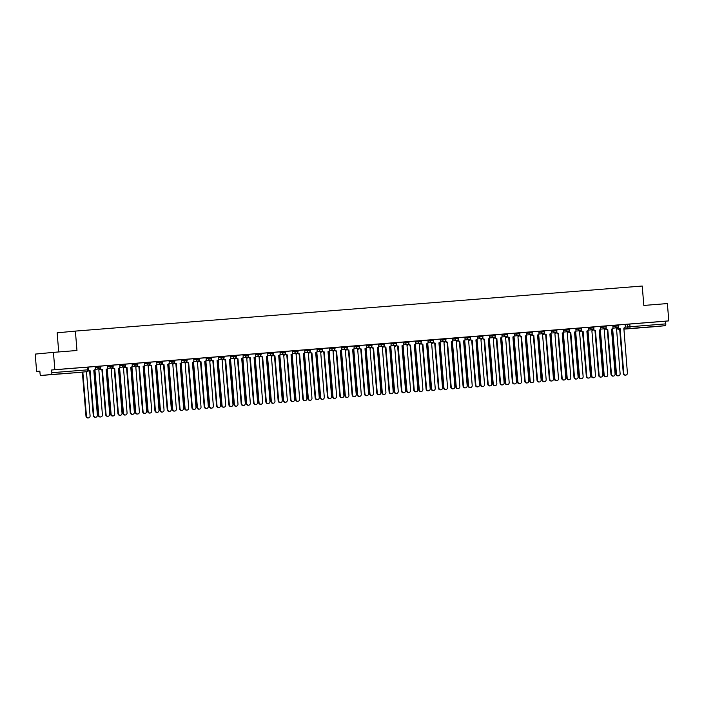 <?xml version="1.0" encoding="UTF-8"?>
<svg xmlns="http://www.w3.org/2000/svg" width="704" height="704" viewBox="0 0 704 704"><rect width="100%" height="100%" fill="white"/><g stroke="black" fill="none" stroke-linecap="round" stroke-linejoin="round"><path stroke-width="1.06" d="M100.602 366.115L97.434 366.362L97.513 367.321L100.839 367.048L100.76 366.098M112.922 365.13L109.762 365.385L109.842 366.344L113.159 366.071L113.089 365.112M125.25 364.153L122.091 364.399L122.17 365.358L125.488 365.094L125.409 364.135L132.15 363.625L132.22 365.455A1.742 1.584 84.6 0 1 130.812 367.321L130.786 367.321A1.742 1.584 84.6 0 0 130.812 367.321M137.579 363.176L134.42 363.422L134.499 364.382L137.817 364.109L137.738 363.158L146.74 362.446L146.819 363.396L150.146 363.132L150.066 362.173L146.74 362.446M162.228 361.214L159.069 361.46L159.148 362.419L162.466 362.155L162.386 361.196M174.557 360.228L171.398 360.483L171.477 361.442L174.794 361.17L174.715 360.21L181.456 359.7L181.526 361.539A1.742 1.584 84.6 0 1 180.118 363.405L180.092 363.405A1.742 1.584 84.6 0 0 180.118 363.405M186.886 359.251L183.726 359.506L183.797 360.457L187.123 360.193L187.044 359.234M199.206 358.274L196.046 358.521L196.126 359.48L199.452 359.216L199.373 358.257M211.534 357.289L208.375 357.544L208.454 358.503L211.772 358.23L211.693 357.271L218.434 356.761L218.513 358.6A1.742 1.584 84.6 0 1 217.096 360.466L217.07 360.466A1.742 1.584 84.6 0 0 217.096 360.466M223.863 356.312L220.704 356.567L220.783 357.518L224.101 357.254L224.022 356.294L230.762 355.784L230.833 357.614A1.742 1.584 84.6 0 1 229.416 359.48A1.742 1.584 84.6 0 0 229.416 359.48L232.962 404.307A2.006 1.822 84.6 0 1 231.334 406.454L230.859 406.498A2.006 1.822 -95.4 0 1 228.853 404.642L225.051 359.841A1.742 1.584 -95.4 0 1 223.45 358.758M236.192 355.335L233.024 355.582L233.103 356.541L236.43 356.277L236.35 355.318M248.512 354.35L245.353 354.605L245.432 355.564L248.75 355.291L248.67 354.332M260.841 353.373L257.682 353.628L257.761 354.578L261.078 354.314L260.999 353.355L267.74 352.845L267.81 354.675A1.742 1.584 84.6 0 1 266.402 356.541L266.376 356.541A1.742 1.584 84.6 0 0 266.402 356.541M273.17 352.396L270.01 352.642L270.081 353.602L273.407 353.338L273.328 352.378L282.33 351.666L282.41 352.625L285.736 352.352L285.657 351.393L282.33 351.666M297.818 350.434L294.659 350.689L294.738 351.639L298.056 351.375L297.977 350.416M310.147 349.457L306.988 349.703L307.067 350.662L310.385 350.39L310.306 349.439L317.046 348.929L317.117 350.759A1.742 1.584 84.6 0 1 315.7 352.625A1.742 1.584 84.6 0 0 315.7 352.625L319.246 397.452A2.006 1.822 84.6 0 1 317.618 399.59L317.143 399.634A2.006 1.822 -95.4 0 1 315.137 397.786L311.335 352.977A1.742 1.584 -95.4 0 1 309.734 351.903M322.476 348.471L319.308 348.726L319.387 349.686L322.714 349.413L322.634 348.454M334.796 347.494L331.637 347.75L331.716 348.7L335.034 348.436L334.954 347.477M347.125 346.518L343.966 346.764L344.045 347.723L347.362 347.45L347.283 346.5L354.024 345.99L354.094 347.82A1.742 1.584 84.6 0 1 352.686 349.686L352.66 349.686A1.742 1.584 84.6 0 0 352.686 349.686M359.454 345.532L356.294 345.787L356.374 346.746L359.691 346.474L359.612 345.514L366.353 345.004L366.423 346.843A1.742 1.584 84.6 0 1 365.006 348.7L364.989 348.709A1.742 1.584 84.6 0 0 365.006 348.7M371.774 344.555L368.614 344.802L368.694 345.761L372.02 345.497L371.941 344.538M384.102 343.578L380.943 343.825L381.022 344.784L384.34 344.511L384.261 343.561M396.431 342.593L393.272 342.848L393.351 343.807L396.669 343.534L396.59 342.575L403.33 342.065L403.401 343.904A1.742 1.584 84.6 0 1 401.984 345.761A1.742 1.584 84.6 0 0 401.984 345.761L405.53 390.588A2.006 1.822 84.6 0 1 403.902 392.735L403.427 392.779A2.006 1.822 -95.4 0 1 401.421 390.922L397.619 346.122A1.742 1.584 -95.4 0 1 396.018 345.039M408.76 341.616L405.592 341.862L405.671 342.822L408.998 342.558L408.918 341.598L417.921 340.886L418 341.845L421.318 341.572L421.247 340.622L417.921 340.886M433.409 339.654L430.25 339.909L430.329 340.868L433.646 340.595L433.567 339.636M445.738 338.677L442.578 338.923L442.658 339.882L445.975 339.618L445.896 338.659L452.637 338.149L452.707 339.979A1.742 1.584 84.6 0 1 451.29 341.845L451.273 341.845A1.742 1.584 84.6 0 0 451.29 341.845M458.058 337.7L454.898 337.946L454.978 338.906L458.304 338.633L458.225 337.682L467.227 336.97L467.306 337.929L470.624 337.656L470.545 336.697L467.227 336.97M482.715 335.738L479.556 335.984L479.635 336.943L482.953 336.679L482.874 335.72M495.044 334.752L491.876 335.007L491.955 335.966L495.282 335.694L495.202 334.743L501.943 334.224L502.014 336.063A1.742 1.584 84.6 0 1 500.597 337.929A1.742 1.584 84.6 0 0 500.597 337.929L504.143 382.756A2.006 1.822 84.6 0 1 502.515 384.894L502.04 384.938A2.006 1.822 -95.4 0 1 500.034 383.082L496.232 338.281A1.742 1.584 -95.4 0 1 494.63 337.198M507.364 333.775L504.205 334.03L504.284 334.981L507.61 334.717L507.531 333.758M519.693 332.798L516.534 333.045L516.613 334.004L519.93 333.74L519.851 332.781M532.022 331.813L528.862 332.068L528.942 333.027L532.259 332.754L532.18 331.795L538.921 331.285L538.991 333.124A1.742 1.584 84.6 0 1 537.574 334.99L537.557 334.99A1.742 1.584 84.6 0 0 537.574 334.99M544.35 330.836L541.182 331.091L541.262 332.042L544.588 331.778L544.509 330.818L551.241 330.308L551.32 332.138A1.742 1.584 84.6 0 1 549.903 334.004L549.886 334.004A1.742 1.584 84.6 0 0 549.903 334.004M556.67 329.859L553.511 330.106L553.59 331.065L556.908 330.801L556.829 329.842M568.999 328.874L565.84 329.129L565.919 330.088L569.237 329.815L569.158 328.856M581.328 327.897L578.169 328.152L578.239 329.102L581.566 328.838L581.486 327.879L588.227 327.369L588.298 329.199A1.742 1.584 84.6 0 1 586.881 331.065A1.742 1.584 84.6 0 0 586.881 331.065L590.427 375.892A2.006 1.822 84.6 0 1 588.799 378.039L588.324 378.083A2.006 1.822 -95.4 0 1 586.318 376.226L582.516 331.417A1.742 1.584 -95.4 0 1 580.914 330.343M593.648 326.92L590.489 327.166L590.568 328.126L593.894 327.862L593.815 326.902L602.818 326.19L602.897 327.149L606.214 326.876L606.135 325.917L602.818 326.19M618.306 324.958L615.146 325.213L615.226 326.163L618.543 325.899L618.464 324.94M644.961 327.43L654.588 326.603L644.961 327.43M55.51 374.29L65.138 373.454L55.51 374.29M53.434 352.37L76.974 350.495L75.381 331.091L642.233 286.035L643.826 305.439L667.374 303.565L668.8 320.883L54.85 369.688L53.434 352.37L35.2 354.103L36.626 371.422L39.855 371.158M58.722 351.947L57.147 332.825L75.381 331.091M36.626 371.422L39.846 371.114L40.075 373.806A1.742 0.73 -94.5 0 0 40.938 375.478A1.742 0.73 -94.5 0 0 40.946 375.478L51.26 374.502A1.742 0.73 -94.5 0 0 51.85 372.689L88.651 369.767L88.431 367.074L97.434 366.362M54.85 369.688L51.63 369.996L51.85 372.689M618.464 324.966L627.466 324.227L627.695 326.929L665.799 323.884A1.742 0.73 85.5 0 1 665.21 325.697L654.887 326.674A1.742 0.73 85.5 0 1 654.878 326.674L623.806 329.146L654.887 326.674M665.799 323.884L665.57 321.191L668.8 320.883M615.146 325.213L606.144 325.943M578.169 328.152L569.158 328.882M565.84 329.129L556.838 329.859M528.862 332.068L519.86 332.807M516.534 333.045L507.531 333.784M491.876 335.007L482.874 335.746M479.556 335.984L470.554 336.723M442.578 338.923L433.567 339.662M430.25 339.909L421.247 340.639M393.272 342.848L384.27 343.578M380.943 343.825L371.941 344.564M343.966 346.764L334.963 347.503M331.637 347.75L322.634 348.48M306.988 349.703L297.986 350.442M294.659 350.689L285.657 351.419M257.682 353.628L248.679 354.358M245.353 354.605L236.35 355.335M208.375 357.544L199.373 358.283M196.046 358.521L187.044 359.26M171.398 360.483L162.395 361.222M159.069 361.46L150.066 362.199M122.091 364.399L113.089 365.138M109.762 365.385L100.76 366.115M132.079 363.642L134.42 363.422M181.377 359.726L183.726 359.506M218.363 356.787L220.704 356.567M230.683 355.81L233.024 355.582M267.661 352.871L270.01 352.642M316.967 348.946L319.308 348.726M353.954 346.007L356.294 345.787M366.274 345.03L368.614 344.802M403.251 342.091L405.592 341.862M452.558 338.166L454.898 337.946M501.864 334.25L504.205 334.03M538.842 331.311L541.182 331.091M551.17 330.334L553.511 330.106M588.148 327.395L590.489 327.166M51.63 369.996L88.431 367.074M665.57 321.191L627.466 324.227M618.27 326.99A1.742 1.584 84.6 0 0 619.969 328.434L619.494 328.478A1.742 1.584 -95.4 0 1 617.892 327.404M625.539 375.1A2.006 1.822 -95.4 0 1 623.295 373.287L619.617 328.469M620.083 328.425L623.77 373.243A2.006 1.822 84.6 0 0 625.777 375.1A2.006 1.822 84.6 0 0 627.405 372.953L623.841 328.126A1.742 1.584 84.6 0 0 625.275 326.26L625.126 324.438M611.952 329.006A1.742 1.584 84.6 0 0 612.674 329.129L616.475 373.938A2.006 1.822 84.6 0 0 620.118 373.648L616.546 328.821A1.742 1.584 84.6 0 0 617.945 327.527M618.244 375.795A2.006 1.822 -95.4 0 1 616.009 373.982L612.198 329.173A1.742 1.584 -95.4 0 1 611.609 329.094M612.322 329.164L612.797 329.12M605.942 327.976A1.742 1.584 84.6 0 0 607.64 329.419L607.165 329.463A1.742 1.584 -95.4 0 1 605.572 328.381M613.21 376.086A2.006 1.822 -95.4 0 1 610.975 374.264L607.288 329.454M607.763 329.41L611.442 374.22A2.006 1.822 84.6 0 0 613.448 376.077A2.006 1.822 84.6 0 0 615.076 373.93L611.512 329.111A1.742 1.584 84.6 0 0 612.955 327.246L612.797 325.415M593.613 328.953A1.742 1.584 84.6 0 0 595.32 330.396L594.845 330.44A1.742 1.584 -95.4 0 1 593.243 329.366M600.89 377.062A2.006 1.822 -95.4 0 1 598.646 375.25L594.959 330.431M595.434 330.387L599.122 375.206A2.006 1.822 84.6 0 0 602.756 374.915L599.183 330.088A1.742 1.584 84.6 0 0 600.626 328.222L600.477 326.392M599.632 329.982A1.742 1.584 84.6 0 0 600.354 330.106L604.155 374.915A2.006 1.822 84.6 0 0 606.162 376.772A2.006 1.822 84.6 0 0 607.79 374.625L604.226 329.798A1.742 1.584 84.6 0 0 605.625 328.504M605.924 376.772A2.006 1.822 -95.4 0 1 603.68 374.959L599.878 330.158A1.742 1.584 -95.4 0 1 599.28 330.079M599.993 330.141L600.468 330.097M587.303 330.959A1.742 1.584 84.6 0 0 588.025 331.091L591.826 375.892A2.006 1.822 84.6 0 0 593.833 377.749A2.006 1.822 84.6 0 0 595.461 375.602L591.897 330.783A1.742 1.584 84.6 0 0 593.296 329.481M593.595 377.758A2.006 1.822 -95.4 0 1 591.351 375.936L587.55 331.135A1.742 1.584 -95.4 0 1 586.96 331.056M587.664 331.126L588.139 331.082M581.284 329.93A1.742 1.584 84.6 0 0 582.991 331.373L582.63 331.408M583.106 331.364L586.793 376.182A2.006 1.822 84.6 0 0 588.799 378.039M568.964 330.915A1.742 1.584 84.6 0 0 570.662 332.358L570.187 332.402A1.742 1.584 -95.4 0 1 568.586 331.32M576.233 379.025A2.006 1.822 -95.4 0 1 573.989 377.203L570.31 332.394M570.786 332.35L574.464 377.159A2.006 1.822 84.6 0 0 576.47 379.016A2.006 1.822 84.6 0 0 578.098 376.869L574.534 332.05A1.742 1.584 84.6 0 0 575.969 330.185L575.819 328.354M556.635 331.892A1.742 1.584 84.6 0 0 558.334 333.335L557.867 333.379A1.742 1.584 -95.4 0 1 556.266 332.306M563.913 380.002A2.006 1.822 -95.4 0 1 561.669 378.189L557.982 333.37M558.457 333.326L562.144 378.145A2.006 1.822 84.6 0 0 565.778 377.854L562.206 333.027A1.742 1.584 84.6 0 0 563.649 331.162L563.499 329.331M574.974 331.945A1.742 1.584 84.6 0 0 575.696 332.068L579.498 376.878A2.006 1.822 84.6 0 0 583.132 376.587L579.568 331.76A1.742 1.584 84.6 0 0 580.967 330.466A1.742 1.742 0 0 0 580.994 330.51M581.266 378.734A2.006 1.822 -95.4 0 1 579.022 376.922L575.221 332.112A1.742 1.584 -95.4 0 1 574.631 332.042M575.344 332.103L575.819 332.059M562.646 332.922A1.742 1.584 84.6 0 0 563.367 333.045L567.178 377.854A2.006 1.822 84.6 0 0 569.184 379.711A2.006 1.822 84.6 0 0 570.812 377.564L567.239 332.737A1.742 1.584 84.6 0 0 568.638 331.443M568.946 379.711A2.006 1.822 -95.4 0 1 566.702 377.898L562.901 333.098A1.742 1.584 -95.4 0 1 562.302 333.018M563.015 333.08L563.49 333.036M550.326 333.898A1.742 1.584 84.6 0 0 551.047 334.03L554.849 378.831A2.006 1.822 84.6 0 0 558.483 378.55L554.919 333.722A1.742 1.584 84.6 0 0 556.318 332.42M556.618 380.697A2.006 1.822 -95.4 0 1 554.374 378.875L550.572 334.074A1.742 1.584 -95.4 0 1 549.974 333.995M550.686 334.066L551.162 334.022M537.997 334.884A1.742 1.584 84.6 0 0 538.718 335.007L542.52 379.817A2.006 1.822 84.6 0 0 546.154 379.526L542.59 334.699A1.742 1.584 84.6 0 0 543.99 333.406M544.289 381.674A2.006 1.822 -95.4 0 1 542.045 379.861L538.243 335.051A1.742 1.584 -95.4 0 1 537.654 334.981M538.366 335.042L538.833 334.998M525.668 335.861A1.742 1.584 84.6 0 0 526.39 335.984L530.191 380.794A2.006 1.822 84.6 0 0 532.206 382.65A2.006 1.822 84.6 0 0 533.826 380.503L530.262 335.676A1.742 1.584 84.6 0 0 531.661 334.382A1.742 1.742 0 0 0 531.687 334.426M531.96 382.65A2.006 1.822 -95.4 0 1 529.725 380.838L525.914 336.037A1.742 1.584 -95.4 0 1 525.325 335.958M526.038 336.028L526.513 335.975M513.348 336.838A1.742 1.584 84.6 0 0 514.07 336.97L517.871 381.77A2.006 1.822 84.6 0 0 521.506 381.489L517.942 336.662A1.742 1.584 84.6 0 0 519.332 335.359M519.64 383.636A2.006 1.822 -95.4 0 1 517.396 381.823L513.594 337.014A1.742 1.584 -95.4 0 1 512.996 336.934M513.709 337.005L514.184 336.961M501.019 337.823A1.742 1.584 84.6 0 0 501.741 337.946L505.542 382.756A2.006 1.822 84.6 0 0 507.549 384.613A2.006 1.822 84.6 0 0 509.177 382.466L505.613 337.638A1.742 1.584 84.6 0 0 507.012 336.345M507.311 384.613A2.006 1.822 -95.4 0 1 505.067 382.8L501.266 337.99A1.742 1.584 -95.4 0 1 500.676 337.92M501.38 337.982L501.855 337.938M488.69 338.8A1.742 1.584 84.6 0 0 489.412 338.932L493.214 383.733A2.006 1.822 84.6 0 0 495.22 385.59A2.006 1.822 84.6 0 0 496.848 383.442L493.284 338.624A1.742 1.584 84.6 0 0 494.683 337.322M494.982 385.59A2.006 1.822 -95.4 0 1 492.738 383.777L488.937 338.976A1.742 1.584 -95.4 0 1 488.347 338.897M489.06 338.967L489.535 338.914M476.362 339.777A1.742 1.584 84.6 0 0 477.083 339.909L480.894 384.71A2.006 1.822 84.6 0 0 484.528 384.428L480.955 339.601A1.742 1.584 84.6 0 0 482.354 338.307A1.742 1.742 0 0 0 482.381 338.351M482.662 386.575A2.006 1.822 -95.4 0 1 480.418 384.762L476.617 339.953A1.742 1.584 -95.4 0 1 476.018 339.874M476.731 339.944L477.206 339.9M464.042 340.762A1.742 1.584 84.6 0 0 464.763 340.886L468.565 385.695A2.006 1.822 84.6 0 0 470.571 387.552A2.006 1.822 84.6 0 0 472.199 385.405L468.635 340.578A1.742 1.584 84.6 0 0 470.034 339.284M470.334 387.552A2.006 1.822 -95.4 0 1 468.09 385.739L464.288 340.93A1.742 1.584 -95.4 0 1 463.69 340.859M464.402 340.921L464.878 340.877M451.713 341.739A1.742 1.584 84.6 0 0 452.434 341.871L456.236 386.672A2.006 1.822 84.6 0 0 458.242 388.529A2.006 1.822 84.6 0 0 459.87 386.382L456.306 341.563A1.742 1.584 84.6 0 0 456.324 341.554A1.742 1.584 84.6 0 0 457.706 340.261M458.005 388.529A2.006 1.822 -95.4 0 1 455.761 386.716L451.959 341.915A1.742 1.584 -95.4 0 1 451.37 341.836M452.082 341.906L452.549 341.854M439.384 342.716A1.742 1.584 84.6 0 0 440.106 342.848L443.907 387.649A2.006 1.822 84.6 0 0 445.922 389.506A2.006 1.822 84.6 0 0 447.542 387.367L443.978 342.54A1.742 1.584 84.6 0 0 445.377 341.246A1.742 1.742 0 0 0 445.403 341.29M445.676 389.514A2.006 1.822 -95.4 0 1 443.441 387.702L439.63 342.892A1.742 1.584 -95.4 0 1 439.041 342.813M439.754 342.883L440.229 342.839M427.064 343.702A1.742 1.584 84.6 0 0 427.786 343.825L431.587 388.634A2.006 1.822 84.6 0 0 433.594 390.491A2.006 1.822 84.6 0 0 435.222 388.344L431.649 343.517A1.742 1.584 84.6 0 0 433.048 342.223A1.742 1.742 0 0 0 433.074 342.267M433.356 390.491A2.006 1.822 -95.4 0 1 431.112 388.678L427.31 343.869A1.742 1.584 -95.4 0 1 426.712 343.798M427.425 343.86L427.9 343.816M414.735 344.678A1.742 1.584 84.6 0 0 415.457 344.81L419.258 389.611A2.006 1.822 84.6 0 0 421.265 391.468A2.006 1.822 84.6 0 0 422.893 389.321L419.329 344.502A1.742 1.584 84.6 0 0 419.346 344.494A1.742 1.584 84.6 0 0 420.728 343.2M421.027 391.477A2.006 1.822 -95.4 0 1 418.783 389.655L414.982 344.854A1.742 1.584 -95.4 0 1 414.392 344.775M415.096 344.846L415.571 344.802M402.406 345.655A1.742 1.584 84.6 0 0 403.128 345.787L406.93 390.588A2.006 1.822 84.6 0 0 410.564 390.306L407 345.479A1.742 1.584 84.6 0 0 408.399 344.186M408.698 392.454A2.006 1.822 -95.4 0 1 406.454 390.641L402.653 345.831A1.742 1.584 -95.4 0 1 402.063 345.752M402.776 345.822L403.251 345.778M390.078 346.641A1.742 1.584 84.6 0 0 390.799 346.764L394.61 391.574A2.006 1.822 84.6 0 0 396.616 393.43A2.006 1.822 84.6 0 0 398.244 391.283L394.671 346.456A1.742 1.584 84.6 0 0 396.07 345.162M396.378 393.43A2.006 1.822 -95.4 0 1 394.134 391.618L390.333 346.808A1.742 1.584 -95.4 0 1 389.734 346.738M390.447 346.799L390.922 346.755M377.758 347.618A1.742 1.584 84.6 0 0 378.479 347.75L382.281 392.55A2.006 1.822 84.6 0 0 384.287 394.407A2.006 1.822 84.6 0 0 385.915 392.26L382.351 347.442A1.742 1.584 84.6 0 0 382.369 347.433A1.742 1.584 84.6 0 0 383.75 346.139M384.05 394.416A2.006 1.822 -95.4 0 1 381.806 392.594L378.004 347.794A1.742 1.584 -95.4 0 1 377.406 347.714M378.118 347.785L378.594 347.741M365.429 348.594A1.742 1.584 84.6 0 0 366.15 348.726L369.952 393.536A2.006 1.822 84.6 0 0 373.586 393.246L370.022 348.418A1.742 1.584 84.6 0 0 371.422 347.125M371.721 395.393A2.006 1.822 -95.4 0 1 369.477 393.58L365.675 348.77A1.742 1.584 -95.4 0 1 365.086 348.691M365.798 348.762L366.265 348.718M353.1 349.58A1.742 1.584 84.6 0 0 353.822 349.703L357.623 394.513A2.006 1.822 84.6 0 0 359.63 396.37A2.006 1.822 84.6 0 0 361.258 394.222L357.694 349.395A1.742 1.584 84.6 0 0 359.093 348.102M359.392 396.37A2.006 1.822 -95.4 0 1 357.157 394.557L353.346 349.747A1.742 1.584 -95.4 0 1 352.757 349.677M353.47 349.738L353.945 349.694M544.306 332.869A1.742 1.584 84.6 0 0 546.014 334.312L545.538 334.365A1.742 1.584 -95.4 0 1 543.937 333.282M551.584 380.978A2.006 1.822 -95.4 0 1 549.34 379.166L545.653 334.347M546.128 334.303L549.815 379.122A2.006 1.822 84.6 0 0 551.822 380.978A2.006 1.822 84.6 0 0 553.45 378.831L549.886 334.004M531.986 333.854A1.742 1.584 84.6 0 0 533.685 335.298L533.21 335.342A1.742 1.584 -95.4 0 1 531.608 334.259M539.255 381.964A2.006 1.822 -95.4 0 1 537.011 380.142L533.333 335.333M533.799 335.289L537.486 380.098A2.006 1.822 84.6 0 0 539.493 381.955A2.006 1.822 84.6 0 0 541.121 379.808L537.557 334.99M519.658 334.831A1.742 1.584 84.6 0 0 521.356 336.274L520.881 336.318A1.742 1.584 -95.4 0 1 519.288 335.245M526.926 382.941A2.006 1.822 -95.4 0 1 524.691 381.128L521.004 336.31M521.479 336.266L525.158 381.084A2.006 1.822 84.6 0 0 528.792 380.794L525.228 335.966A1.742 1.584 84.6 0 0 526.662 334.101L526.513 332.27M507.329 335.808A1.742 1.584 84.6 0 0 509.027 337.251L508.561 337.304A1.742 1.584 -95.4 0 1 506.959 336.222M514.606 383.918A2.006 1.822 -95.4 0 1 512.362 382.105L508.675 337.286M509.15 337.242L512.838 382.061A2.006 1.822 84.6 0 0 514.844 383.918A2.006 1.822 84.6 0 0 516.472 381.77L512.899 336.943A1.742 1.584 84.6 0 0 514.342 335.078L514.193 333.256M495 336.794A1.742 1.584 84.6 0 0 496.707 338.237L496.346 338.272M496.822 338.228L500.509 383.038A2.006 1.822 84.6 0 0 502.515 384.894M482.68 337.77A1.742 1.584 84.6 0 0 484.378 339.214L483.903 339.258A1.742 1.584 -95.4 0 1 482.302 338.184M489.949 385.88A2.006 1.822 -95.4 0 1 487.705 384.067L484.026 339.249M484.502 339.205L488.18 384.023A2.006 1.822 84.6 0 0 491.814 383.733L488.25 338.906A1.742 1.584 84.6 0 0 489.685 337.04L489.535 335.21M470.351 338.747A1.742 1.584 84.6 0 0 472.05 340.19L471.574 340.243A1.742 1.584 -95.4 0 1 469.982 339.161M477.62 386.857A2.006 1.822 -95.4 0 1 475.385 385.044L471.698 340.234M472.173 340.182L475.851 385A2.006 1.822 84.6 0 0 477.866 386.857A2.006 1.822 84.6 0 0 479.494 384.71L475.922 339.891A1.742 1.584 84.6 0 0 477.365 338.017L477.215 336.195M458.022 339.733A1.742 1.584 84.6 0 0 459.73 341.176L459.254 341.22A1.742 1.584 -95.4 0 1 457.653 340.138M465.3 387.842A2.006 1.822 -95.4 0 1 463.056 386.03L459.369 341.211M459.844 341.167L463.531 385.977A2.006 1.822 84.6 0 0 467.166 385.695L463.602 340.868A1.742 1.584 84.6 0 0 465.036 339.002L464.886 337.172M445.702 340.71A1.742 1.584 84.6 0 0 447.401 342.153L446.926 342.197A1.742 1.584 -95.4 0 1 445.324 341.123M452.971 388.819A2.006 1.822 -95.4 0 1 450.727 387.006L447.04 342.188M447.515 342.144L451.202 386.962A2.006 1.822 84.6 0 0 453.209 388.819A2.006 1.822 84.6 0 0 454.837 386.672L451.273 341.845M433.374 341.686A1.742 1.584 84.6 0 0 435.072 343.138L434.597 343.182A1.742 1.584 -95.4 0 1 433.004 342.1M440.642 389.796A2.006 1.822 -95.4 0 1 438.398 387.983L434.72 343.174M435.195 343.121L438.874 387.939A2.006 1.822 84.6 0 0 440.88 389.796A2.006 1.822 84.6 0 0 442.508 387.649L438.944 342.83A1.742 1.584 84.6 0 0 440.378 340.956L440.229 339.134M421.045 342.672A1.742 1.584 84.6 0 0 422.743 344.115L422.277 344.159A1.742 1.584 -95.4 0 1 420.675 343.077M428.322 390.782A2.006 1.822 -95.4 0 1 426.078 388.969L422.391 344.15M422.866 344.106L426.554 388.916A2.006 1.822 84.6 0 0 430.188 388.634L426.615 343.807A1.742 1.584 84.6 0 0 428.058 341.942L427.909 340.111M408.716 343.649A1.742 1.584 84.6 0 0 410.423 345.092L409.948 345.136A1.742 1.584 -95.4 0 1 408.346 344.062M415.994 391.758A2.006 1.822 -95.4 0 1 413.75 389.946L410.062 345.127M410.538 345.083L414.225 389.902A2.006 1.822 84.6 0 0 416.231 391.758A2.006 1.822 84.6 0 0 417.859 389.611L414.295 344.784A1.742 1.584 84.6 0 0 415.73 342.918L415.58 341.088M396.396 344.626A1.742 1.584 84.6 0 0 398.094 346.078L397.742 346.113M398.209 346.06L401.896 390.878A2.006 1.822 84.6 0 0 403.902 392.735M384.067 345.611A1.742 1.584 84.6 0 0 385.766 347.054L385.29 347.098A1.742 1.584 -95.4 0 1 383.698 346.025M391.336 393.721A2.006 1.822 -95.4 0 1 389.101 391.908L385.414 347.09M385.889 347.046L389.567 391.855A2.006 1.822 84.6 0 0 391.582 393.712A2.006 1.822 84.6 0 0 393.202 391.574L389.638 346.746A1.742 1.584 84.6 0 0 391.081 344.881L390.931 343.05M371.738 346.588A1.742 1.584 84.6 0 0 373.446 348.031L372.97 348.075A1.742 1.584 -95.4 0 1 371.369 347.002M379.016 394.698A2.006 1.822 -95.4 0 1 376.772 392.885L373.085 348.066M373.56 348.022L377.247 392.841A2.006 1.822 84.6 0 0 379.254 394.698A2.006 1.822 84.6 0 0 380.882 392.55L377.318 347.723A1.742 1.584 84.6 0 0 378.752 345.858L378.602 344.036M359.41 347.565A1.742 1.584 84.6 0 0 361.117 349.017L360.642 349.061A1.742 1.584 -95.4 0 1 359.04 347.978M366.687 395.683A2.006 1.822 -95.4 0 1 364.443 393.862L360.756 349.052M361.231 349.008L364.918 393.818A2.006 1.822 84.6 0 0 366.925 395.674A2.006 1.822 84.6 0 0 368.553 393.527L364.989 348.709M347.09 348.55A1.742 1.584 84.6 0 0 348.788 349.994L348.313 350.038A1.742 1.584 -95.4 0 1 346.711 348.964M354.358 396.66A2.006 1.822 -95.4 0 1 352.114 394.847L348.436 350.029M348.911 349.985L352.59 394.803A2.006 1.822 84.6 0 0 356.224 394.513L352.66 349.686M334.761 349.527A1.742 1.584 84.6 0 0 336.459 350.97L335.993 351.014A1.742 1.584 -95.4 0 1 334.391 349.941M342.038 397.637A2.006 1.822 -95.4 0 1 339.794 395.824L336.107 351.006M336.582 350.962L340.27 395.78A2.006 1.822 84.6 0 0 342.276 397.637A2.006 1.822 84.6 0 0 343.904 395.49L340.331 350.662A1.742 1.584 84.6 0 0 341.774 348.797L341.625 346.975M322.432 350.513A1.742 1.584 84.6 0 0 324.139 351.956L323.664 352A1.742 1.584 -95.4 0 1 322.062 350.918M329.71 398.622A2.006 1.822 -95.4 0 1 327.466 396.801L323.778 351.991M324.254 351.947L327.941 396.757A2.006 1.822 84.6 0 0 329.947 398.614A2.006 1.822 84.6 0 0 331.575 396.466L328.011 351.648A1.742 1.584 84.6 0 0 328.029 351.639A1.742 1.584 84.6 0 0 329.446 349.782L329.296 347.952M310.112 351.49A1.742 1.584 84.6 0 0 311.81 352.933L311.458 352.968M311.925 352.924L315.612 397.742A2.006 1.822 84.6 0 0 317.618 399.59M340.78 350.557A1.742 1.584 84.6 0 0 341.493 350.689L345.303 395.49A2.006 1.822 84.6 0 0 347.31 397.346A2.006 1.822 84.6 0 0 348.938 395.199L345.365 350.381A1.742 1.584 84.6 0 0 346.764 349.078A1.742 1.742 0 0 0 346.79 349.131M347.072 397.355A2.006 1.822 -95.4 0 1 344.828 395.534L341.026 350.733A1.742 1.584 -95.4 0 1 340.428 350.654M341.141 350.724L341.616 350.68M328.451 351.542A1.742 1.584 84.6 0 0 329.173 351.666L332.974 396.475A2.006 1.822 84.6 0 0 336.609 396.185L333.045 351.358A1.742 1.584 84.6 0 0 334.444 350.064M334.743 398.332A2.006 1.822 -95.4 0 1 332.499 396.519L328.698 351.71A1.742 1.584 -95.4 0 1 328.108 351.63M328.812 351.701L329.287 351.657M316.122 352.519A1.742 1.584 84.6 0 0 316.844 352.642L320.646 397.452A2.006 1.822 84.6 0 0 322.652 399.309A2.006 1.822 84.6 0 0 324.28 397.162L320.716 352.334A1.742 1.584 84.6 0 0 322.115 351.041M322.414 399.309A2.006 1.822 -95.4 0 1 320.17 397.496L316.369 352.686A1.742 1.584 -95.4 0 1 315.779 352.616M316.492 352.678L316.967 352.634M303.794 353.496A1.742 1.584 84.6 0 0 304.515 353.628L308.317 398.429A2.006 1.822 84.6 0 0 310.332 400.286A2.006 1.822 84.6 0 0 311.96 398.138L308.387 353.32A1.742 1.584 84.6 0 0 309.786 352.018M310.086 400.294A2.006 1.822 -95.4 0 1 307.85 398.473L304.04 353.672A1.742 1.584 -95.4 0 1 303.45 353.593M304.163 353.663L304.638 353.619M297.783 352.466A1.742 1.584 84.6 0 0 299.482 353.91L299.006 353.954A1.742 1.584 -95.4 0 1 297.414 352.88M305.052 400.576A2.006 1.822 -95.4 0 1 302.817 398.763L299.13 353.945M299.605 353.901L303.283 398.719A2.006 1.822 84.6 0 0 305.298 400.576A2.006 1.822 84.6 0 0 306.918 398.429L303.354 353.602A1.742 1.584 84.6 0 0 304.797 351.736L304.638 349.914M291.474 354.482A1.742 1.584 84.6 0 0 292.195 354.605L295.997 399.414A2.006 1.822 84.6 0 0 299.631 399.124L296.067 354.297A1.742 1.584 84.6 0 0 297.466 353.003M297.766 401.271A2.006 1.822 -95.4 0 1 295.522 399.458L291.72 354.649A1.742 1.584 -95.4 0 1 291.122 354.57M291.834 354.64L292.31 354.596M285.454 353.452A1.742 1.584 84.6 0 0 287.162 354.895L286.686 354.939A1.742 1.584 -95.4 0 1 285.085 353.857M292.732 401.562A2.006 1.822 -95.4 0 1 290.488 399.74L286.801 354.93M287.276 354.886L290.963 399.696A2.006 1.822 84.6 0 0 292.97 401.553A2.006 1.822 84.6 0 0 294.598 399.406L291.034 354.587A1.742 1.584 84.6 0 0 291.051 354.578A1.742 1.584 84.6 0 0 292.468 352.722L292.318 350.891M279.145 355.458A1.742 1.584 84.6 0 0 279.866 355.582L283.668 400.391A2.006 1.822 84.6 0 0 285.674 402.248A2.006 1.822 84.6 0 0 287.302 400.101L283.738 355.274A1.742 1.584 84.6 0 0 285.138 353.98M285.437 402.248A2.006 1.822 -95.4 0 1 283.193 400.435L279.391 355.626A1.742 1.584 -95.4 0 1 278.802 355.555M279.506 355.617L279.981 355.573M273.126 354.429A1.742 1.584 84.6 0 0 274.833 355.872L274.358 355.916A1.742 1.584 -95.4 0 1 272.756 354.842M280.403 402.538A2.006 1.822 -95.4 0 1 278.159 400.726L274.472 355.907M274.947 355.863L278.634 400.682A2.006 1.822 84.6 0 0 282.269 400.391L278.705 355.564A1.742 1.584 84.6 0 0 280.139 353.698L279.99 351.868M266.816 356.435A1.742 1.584 84.6 0 0 267.538 356.567L271.339 401.368A2.006 1.822 84.6 0 0 273.346 403.225A2.006 1.822 84.6 0 0 274.974 401.078L271.41 356.259A1.742 1.584 84.6 0 0 272.809 354.957M273.108 403.234A2.006 1.822 -95.4 0 1 270.864 401.412L267.062 356.611A1.742 1.584 -95.4 0 1 266.473 356.532M267.186 356.602L267.661 356.558M260.806 355.406A1.742 1.584 84.6 0 0 262.504 356.849L262.029 356.893A1.742 1.584 -95.4 0 1 260.427 355.819M268.074 403.515A2.006 1.822 -95.4 0 1 265.83 401.702L262.152 356.884M262.627 356.84L266.306 401.658A2.006 1.822 84.6 0 0 268.312 403.515A2.006 1.822 84.6 0 0 269.94 401.368L266.376 356.541M254.487 357.421A1.742 1.584 84.6 0 0 255.209 357.544L259.019 402.354A2.006 1.822 84.6 0 0 262.654 402.063L259.081 357.236A1.742 1.584 84.6 0 0 260.48 355.942A1.742 1.742 0 0 0 260.506 355.986M260.788 404.21A2.006 1.822 -95.4 0 1 258.544 402.398L254.742 357.588A1.742 1.584 -95.4 0 1 254.144 357.509M254.857 357.579L255.332 357.535M248.477 356.391A1.742 1.584 84.6 0 0 250.175 357.834L249.709 357.878A1.742 1.584 -95.4 0 1 248.107 356.796M255.754 404.501A2.006 1.822 -95.4 0 1 253.51 402.679L249.823 357.87M250.298 357.826L253.986 402.635A2.006 1.822 84.6 0 0 255.992 404.492A2.006 1.822 84.6 0 0 257.62 402.345L254.047 357.526A1.742 1.584 84.6 0 0 255.49 355.661L255.341 353.83M242.167 358.398A1.742 1.584 84.6 0 0 242.889 358.521L246.69 403.33A2.006 1.822 84.6 0 0 248.697 405.187A2.006 1.822 84.6 0 0 250.325 403.04L246.761 358.213A1.742 1.584 84.6 0 0 248.16 356.919A1.742 1.742 0 0 0 248.178 356.963M248.459 405.187A2.006 1.822 -95.4 0 1 246.215 403.374L242.414 358.574A1.742 1.584 -95.4 0 1 241.815 358.494M242.528 358.556L243.003 358.512M236.148 357.368A1.742 1.584 84.6 0 0 237.855 358.811L237.38 358.855A1.742 1.584 -95.4 0 1 235.778 357.782M243.426 405.478A2.006 1.822 -95.4 0 1 241.182 403.665L237.494 358.846M237.97 358.802L241.657 403.621A2.006 1.822 84.6 0 0 245.291 403.33L241.727 358.503A1.742 1.584 84.6 0 0 243.162 356.638L243.012 354.807M229.838 359.374A1.742 1.584 84.6 0 0 230.56 359.506L234.362 404.307A2.006 1.822 84.6 0 0 236.368 406.164A2.006 1.822 84.6 0 0 237.996 404.017L234.432 359.198A1.742 1.584 84.6 0 0 235.831 357.896M236.13 406.173A2.006 1.822 -95.4 0 1 233.886 404.351L230.085 359.55A1.742 1.584 -95.4 0 1 229.495 359.471M230.208 359.542L230.674 359.498M223.828 358.345A1.742 1.584 84.6 0 0 225.526 359.788L225.174 359.823M225.641 359.779L229.328 404.598A2.006 1.822 84.6 0 0 231.334 406.454M217.51 360.36A1.742 1.584 84.6 0 0 218.231 360.483L222.033 405.293A2.006 1.822 84.6 0 0 225.667 405.002L222.103 360.175A1.742 1.584 84.6 0 0 223.502 358.882M223.802 407.15A2.006 1.822 -95.4 0 1 221.566 405.337L217.756 360.527A1.742 1.584 -95.4 0 1 217.166 360.457M217.879 360.518L218.354 360.474M211.499 359.33A1.742 1.584 84.6 0 0 213.198 360.774L212.722 360.818A1.742 1.584 -95.4 0 1 211.13 359.735M218.768 407.44A2.006 1.822 -95.4 0 1 216.533 405.618L212.846 360.809M213.321 360.765L216.999 405.574A2.006 1.822 84.6 0 0 219.006 407.431A2.006 1.822 84.6 0 0 220.634 405.284L217.07 360.466M205.19 361.337A1.742 1.584 84.6 0 0 205.911 361.46L209.713 406.27A2.006 1.822 84.6 0 0 211.719 408.126A2.006 1.822 84.6 0 0 213.347 405.979L209.783 361.152A1.742 1.584 84.6 0 0 211.174 359.858A1.742 1.742 0 0 0 211.2 359.902M211.482 408.126A2.006 1.822 -95.4 0 1 209.238 406.314L205.436 361.513A1.742 1.584 -95.4 0 1 204.838 361.434M205.55 361.495L206.026 361.451M199.17 360.307A1.742 1.584 84.6 0 0 200.869 361.75L200.402 361.794A1.742 1.584 -95.4 0 1 198.801 360.721M206.448 408.417A2.006 1.822 -95.4 0 1 204.204 406.604L200.517 361.786M200.992 361.742L204.679 406.56A2.006 1.822 84.6 0 0 208.314 406.27L204.741 361.442A1.742 1.584 84.6 0 0 206.184 359.577L206.034 357.746M192.861 362.314A1.742 1.584 84.6 0 0 193.582 362.446L197.384 407.246A2.006 1.822 84.6 0 0 201.018 406.965L197.454 362.138A1.742 1.584 84.6 0 0 198.854 360.835M199.153 409.112A2.006 1.822 -95.4 0 1 196.909 407.29L193.107 362.49A1.742 1.584 -95.4 0 1 192.518 362.41M193.222 362.481L193.697 362.437M186.842 361.284A1.742 1.584 84.6 0 0 188.549 362.727L188.074 362.78A1.742 1.584 -95.4 0 1 186.472 361.698M194.119 409.394A2.006 1.822 -95.4 0 1 191.875 407.581L188.188 362.762M188.663 362.718L192.35 407.537A2.006 1.822 84.6 0 0 194.357 409.394A2.006 1.822 84.6 0 0 195.985 407.246L192.421 362.419A1.742 1.584 84.6 0 0 193.855 360.554L193.706 358.732M180.532 363.299A1.742 1.584 84.6 0 0 181.254 363.422L185.055 408.232A2.006 1.822 84.6 0 0 188.69 407.942L185.126 363.114A1.742 1.584 84.6 0 0 186.525 361.821M186.824 410.089A2.006 1.822 -95.4 0 1 184.58 408.276L180.778 363.466A1.742 1.584 -95.4 0 1 180.189 363.396M180.902 363.458L181.377 363.414M174.522 362.27A1.742 1.584 84.6 0 0 176.22 363.713L175.745 363.757A1.742 1.584 -95.4 0 1 174.143 362.674M181.79 410.379A2.006 1.822 -95.4 0 1 179.546 408.558L175.868 363.748M176.343 363.704L180.022 408.514A2.006 1.822 84.6 0 0 183.656 408.232L180.092 363.405M168.203 364.276A1.742 1.584 84.6 0 0 168.925 364.399L172.735 409.209A2.006 1.822 84.6 0 0 174.742 411.066A2.006 1.822 84.6 0 0 176.37 408.918L172.797 364.1A1.742 1.584 84.6 0 0 174.196 362.798M174.504 411.066A2.006 1.822 -95.4 0 1 172.26 409.253L168.458 364.452A1.742 1.584 -95.4 0 1 167.86 364.373M168.573 364.443L169.048 364.39M162.193 363.246A1.742 1.584 84.6 0 0 163.891 364.69L163.416 364.734A1.742 1.584 -95.4 0 1 161.823 363.66M169.462 411.356A2.006 1.822 -95.4 0 1 167.226 409.543L163.539 364.725M164.014 364.681L167.702 409.499A2.006 1.822 84.6 0 0 171.336 409.209L167.763 364.382A1.742 1.584 84.6 0 0 169.206 362.516L169.057 360.686M155.883 365.253A1.742 1.584 84.6 0 0 156.605 365.385L160.406 410.186A2.006 1.822 84.6 0 0 164.041 409.904L160.477 365.077A1.742 1.584 84.6 0 0 161.876 363.774A1.742 1.742 0 0 0 161.894 363.827M162.175 412.051A2.006 1.822 -95.4 0 1 159.931 410.238L156.13 365.429A1.742 1.584 -95.4 0 1 155.531 365.35M156.244 365.42L156.719 365.376M149.864 364.223A1.742 1.584 84.6 0 0 151.571 365.666L151.096 365.719A1.742 1.584 -95.4 0 1 149.494 364.637M157.142 412.333A2.006 1.822 -95.4 0 1 154.898 410.52L151.21 365.71M151.686 365.658L155.373 410.476A2.006 1.822 84.6 0 0 157.379 412.333A2.006 1.822 84.6 0 0 159.007 410.186L155.443 365.358A1.742 1.584 84.6 0 0 156.878 363.493L156.728 361.671M143.554 366.238A1.742 1.584 84.6 0 0 144.276 366.362L148.078 411.171A2.006 1.822 84.6 0 0 150.084 413.028A2.006 1.822 84.6 0 0 151.712 410.881L148.148 366.054A1.742 1.584 84.6 0 0 149.547 364.76M149.846 413.028A2.006 1.822 -95.4 0 1 147.602 411.215L143.801 366.406A1.742 1.584 -95.4 0 1 143.211 366.335M143.924 366.397L144.39 366.353M137.544 365.209A1.742 1.584 84.6 0 0 139.242 366.652L138.767 366.696A1.742 1.584 -95.4 0 1 137.166 365.614M144.813 413.318A2.006 1.822 -95.4 0 1 142.569 411.497L138.89 366.687M139.357 366.643L143.044 411.453A2.006 1.822 84.6 0 0 146.678 411.171L143.114 366.344A1.742 1.584 84.6 0 0 144.549 364.478L144.399 362.648M131.226 367.215A1.742 1.584 84.6 0 0 131.947 367.347L135.749 412.148A2.006 1.822 84.6 0 0 137.764 414.005A2.006 1.822 84.6 0 0 139.383 411.858L135.819 367.039A1.742 1.584 84.6 0 0 137.218 365.737M137.518 414.005A2.006 1.822 -95.4 0 1 135.282 412.192L131.472 367.391A1.742 1.584 -95.4 0 1 130.882 367.312M131.595 367.382L132.07 367.33M125.215 366.186A1.742 1.584 84.6 0 0 126.914 367.629L126.438 367.673A1.742 1.584 -95.4 0 1 124.846 366.599M132.484 414.295A2.006 1.822 -95.4 0 1 130.24 412.482L126.562 367.664M127.037 367.62L130.715 412.438A2.006 1.822 84.6 0 0 134.35 412.148L130.786 367.321M118.906 368.192A1.742 1.584 84.6 0 0 119.627 368.324L123.429 413.125A2.006 1.822 84.6 0 0 127.063 412.843L123.499 368.016A1.742 1.584 84.6 0 0 124.89 366.722A1.742 1.742 0 0 0 124.916 366.766M125.198 414.99A2.006 1.822 -95.4 0 1 122.954 413.178L119.152 368.368A1.742 1.584 -95.4 0 1 118.554 368.289M119.266 368.359L119.742 368.315M112.886 367.162A1.742 1.584 84.6 0 0 114.585 368.606L114.118 368.658A1.742 1.584 -95.4 0 1 112.517 367.576M120.164 415.272A2.006 1.822 -95.4 0 1 117.92 413.459L114.233 368.65M114.708 368.597L118.395 413.415A2.006 1.822 84.6 0 0 120.402 415.272A2.006 1.822 84.6 0 0 122.03 413.125L118.457 368.306A1.742 1.584 84.6 0 0 119.9 366.432L119.75 364.61M106.577 369.178A1.742 1.584 84.6 0 0 107.298 369.301L111.1 414.11A2.006 1.822 84.6 0 0 113.106 415.967A2.006 1.822 84.6 0 0 114.734 413.82L111.17 368.993A1.742 1.584 84.6 0 0 112.57 367.699A1.742 1.742 0 0 0 112.587 367.743M112.869 415.967A2.006 1.822 -95.4 0 1 110.625 414.154L106.823 369.345A1.742 1.584 -95.4 0 1 106.234 369.274M106.938 369.336L107.413 369.292M100.558 368.148A1.742 1.584 84.6 0 0 102.265 369.591L101.79 369.635A1.742 1.584 -95.4 0 1 100.188 368.553M107.835 416.258A2.006 1.822 -95.4 0 1 105.591 414.445L101.904 369.626M102.379 369.582L106.066 414.392A2.006 1.822 84.6 0 0 109.701 414.11L106.137 369.283A1.742 1.584 84.6 0 0 107.571 367.418L107.422 365.587M94.248 370.154A1.742 1.584 84.6 0 0 94.97 370.286L98.771 415.087A2.006 1.822 84.6 0 0 100.778 416.944A2.006 1.822 84.6 0 0 102.406 414.797L98.842 369.978A1.742 1.584 84.6 0 0 100.241 368.676M100.54 416.953A2.006 1.822 -95.4 0 1 98.296 415.131L94.494 370.33A1.742 1.584 -95.4 0 1 93.905 370.251M94.618 370.322L95.093 370.269M88.66 370.022A1.742 1.584 84.6 0 0 89.936 370.568L89.461 370.612A1.742 1.584 -95.4 0 1 88.59 370.41M95.506 417.234A2.006 1.822 -95.4 0 1 93.262 415.422L89.584 370.603M90.05 370.559L93.738 415.378A2.006 1.822 84.6 0 0 95.744 417.234A2.006 1.822 84.6 0 0 97.372 415.087L93.808 370.26A1.742 1.584 84.6 0 0 95.242 368.394L95.093 366.564M82.826 372.055L86.451 416.064A2.006 1.822 84.6 0 0 90.086 415.782L86.46 371.712M88.22 417.93A2.006 1.822 -95.4 0 1 85.976 416.117L82.35 372.099M40.946 375.478L76.736 372.636L51.26 374.502M625.126 327.166L627.695 326.929A1.742 1.584 -95.4 0 0 629.411 328.539L623.797 329.076M619.696 329.463L619.089 329.525A1.742 1.584 -95.4 0 1 617.478 328.39M665.21 325.697L629.411 328.539A1.742 0.73 -94.5 0 0 630.001 326.735L629.781 324.034M95.172 367.541L97.513 367.321A1.742 1.584 84.6 0 0 99.238 368.931A1.742 1.584 -95.4 0 0 99.264 368.931A1.742 1.742 0 0 0 100.839 367.048M107.501 366.564L109.842 366.344A1.742 1.584 84.6 0 0 111.566 367.954A1.742 1.584 -95.4 0 1 111.566 367.954A1.742 1.742 0 0 0 113.159 366.071M119.83 365.578L122.17 365.358A1.742 1.584 84.6 0 0 123.895 366.978A1.742 1.584 -95.4 0 1 123.895 366.978A1.742 1.742 0 0 0 125.488 365.094M132.15 364.602L134.499 364.382A1.742 1.584 84.6 0 0 136.215 365.992A1.742 1.584 -95.4 0 1 136.215 365.992A1.742 1.742 0 0 0 137.817 364.109M144.478 363.625L146.819 363.396A1.742 1.584 84.6 0 0 148.544 365.015A1.742 1.584 -95.4 0 0 148.57 365.015A1.742 1.742 0 0 0 150.146 363.132M156.807 362.639L159.148 362.419A1.742 1.584 84.6 0 0 160.873 364.038A1.742 1.584 -95.4 0 0 160.89 364.03A1.742 1.742 0 0 0 162.466 362.155M169.136 361.662L171.477 361.442A1.742 1.584 84.6 0 0 173.202 363.053A1.742 1.584 -95.4 0 0 173.219 363.053A1.742 1.742 0 0 0 174.794 361.17M181.456 360.686L183.797 360.457A1.742 1.584 84.6 0 0 185.522 362.076A1.742 1.584 -95.4 0 0 185.548 362.076A1.742 1.742 0 0 0 187.123 360.193M193.785 359.7L196.126 359.48A1.742 1.584 84.6 0 0 197.85 361.099A1.742 1.584 -95.4 0 1 197.85 361.099A1.742 1.742 0 0 0 199.452 359.216M206.114 358.723L208.454 358.503A1.742 1.584 84.6 0 0 210.179 360.114A1.742 1.584 -95.4 0 1 210.179 360.114A1.742 1.742 0 0 0 211.772 358.23M218.442 357.746L220.783 357.518A1.742 1.584 84.6 0 0 222.499 359.137A1.742 1.584 -95.4 0 1 222.499 359.137A1.742 1.742 0 0 0 224.101 357.254M230.762 356.761L233.103 356.541A1.742 1.584 84.6 0 0 234.828 358.16A1.742 1.584 -95.4 0 0 234.854 358.151A1.742 1.742 0 0 0 236.43 356.277M243.091 355.784L245.432 355.564A1.742 1.584 84.6 0 0 247.157 357.174A1.742 1.584 -95.4 0 0 247.174 357.174A1.742 1.742 0 0 0 248.75 355.291M255.42 354.807L257.761 354.578A1.742 1.584 84.6 0 0 259.486 356.198A1.742 1.584 -95.4 0 0 259.503 356.198A1.742 1.742 0 0 0 261.078 354.314M267.74 353.822L270.081 353.602A1.742 1.584 84.6 0 0 271.806 355.221A1.742 1.584 -95.4 0 0 271.832 355.212A1.742 1.742 0 0 0 273.407 353.338M280.069 352.845L282.41 352.625A1.742 1.584 84.6 0 0 284.134 354.235A1.742 1.584 -95.4 0 1 284.134 354.235A1.742 1.742 0 0 0 285.736 352.352M292.398 351.868L294.738 351.639A1.742 1.584 84.6 0 0 296.463 353.258A1.742 1.584 -95.4 0 1 296.463 353.258A1.742 1.742 0 0 0 298.056 351.375M304.726 350.882L307.067 350.662A1.742 1.584 84.6 0 0 308.783 352.273A1.742 1.584 -95.4 0 1 308.783 352.273A1.742 1.742 0 0 0 310.385 350.39M317.046 349.906L319.387 349.686A1.742 1.584 84.6 0 0 321.112 351.296A1.742 1.584 -95.4 0 0 321.138 351.296A1.742 1.742 0 0 0 322.714 349.413M329.375 348.929L331.716 348.7A1.742 1.584 84.6 0 0 333.441 350.319A1.742 1.584 -95.4 0 0 333.458 350.319A1.742 1.742 0 0 0 335.034 348.436M341.704 347.943L344.045 347.723A1.742 1.584 84.6 0 0 345.77 349.334A1.742 1.584 -95.4 0 0 345.787 349.334A1.742 1.742 0 0 0 347.362 347.45M354.024 346.966L356.374 346.746A1.742 1.584 84.6 0 0 358.09 348.357A1.742 1.584 -95.4 0 0 358.116 348.357A1.742 1.742 0 0 0 359.691 346.474M366.353 345.99L368.694 345.761A1.742 1.584 84.6 0 0 370.418 347.38A1.742 1.584 -95.4 0 1 370.418 347.38A1.742 1.742 0 0 0 372.02 345.497M378.682 345.004L381.022 344.784A1.742 1.584 84.6 0 0 382.747 346.394A1.742 1.584 -95.4 0 1 382.747 346.394A1.742 1.742 0 0 0 384.34 344.511M391.01 344.027L393.351 343.807A1.742 1.584 84.6 0 0 395.076 345.418A1.742 1.584 -95.4 0 1 395.076 345.418A1.742 1.742 0 0 0 396.669 343.534M403.33 343.05L405.671 342.822A1.742 1.584 84.6 0 0 407.396 344.441A1.742 1.584 -95.4 0 0 407.422 344.441A1.742 1.742 0 0 0 408.998 342.558M415.659 342.065L418 341.845A1.742 1.584 84.6 0 0 419.725 343.455A1.742 1.584 -95.4 0 0 419.742 343.455A1.742 1.742 0 0 0 421.318 341.572M427.988 341.088L430.329 340.868A1.742 1.584 84.6 0 0 432.054 342.478A1.742 1.584 -95.4 0 0 432.071 342.478A1.742 1.742 0 0 0 433.646 340.595M440.308 340.102L442.658 339.882A1.742 1.584 84.6 0 0 444.374 341.502A1.742 1.584 -95.4 0 0 444.4 341.493A1.742 1.742 0 0 0 445.975 339.618M452.637 339.126L454.978 338.906A1.742 1.584 84.6 0 0 456.702 340.516A1.742 1.584 -95.4 0 1 456.702 340.516A1.742 1.742 0 0 0 458.304 338.633M464.966 338.149L467.306 337.929A1.742 1.584 84.6 0 0 469.031 339.539A1.742 1.584 -95.4 0 1 469.031 339.539A1.742 1.742 0 0 0 470.624 337.656M477.294 337.163L479.635 336.943A1.742 1.584 84.6 0 0 481.36 338.562A1.742 1.584 -95.4 0 0 481.378 338.554A1.742 1.742 0 0 0 482.953 336.679M489.614 336.186L491.955 335.966A1.742 1.584 84.6 0 0 493.68 337.577A1.742 1.584 -95.4 0 0 493.706 337.577A1.742 1.742 0 0 0 495.282 335.694M501.943 335.21L504.284 334.981A1.742 1.584 84.6 0 0 506.009 336.6A1.742 1.584 -95.4 0 0 506.035 336.6A1.742 1.742 0 0 0 507.61 334.717M514.272 334.224L516.613 334.004A1.742 1.584 84.6 0 0 518.338 335.623A1.742 1.584 -95.4 0 0 518.355 335.614A1.742 1.742 0 0 0 519.93 333.74M526.601 333.247L528.942 333.027A1.742 1.584 84.6 0 0 530.658 334.638A1.742 1.584 -95.4 0 0 530.684 334.638A1.742 1.742 0 0 0 532.259 332.754M538.921 332.27L541.262 332.042A1.742 1.584 84.6 0 0 542.986 333.661A1.742 1.584 -95.4 0 1 542.986 333.661A1.742 1.742 0 0 0 544.588 331.778M551.25 331.285L553.59 331.065A1.742 1.584 84.6 0 0 555.315 332.684A1.742 1.584 -95.4 0 1 555.315 332.684A1.742 1.742 0 0 0 556.908 330.801M563.578 330.308L565.919 330.088A1.742 1.584 84.6 0 0 567.644 331.698A1.742 1.584 -95.4 0 1 567.644 331.698A1.742 1.742 0 0 0 569.237 329.815M575.898 329.331L578.239 329.102A1.742 1.584 84.6 0 0 579.964 330.722A1.742 1.584 -95.4 0 0 579.99 330.722A1.742 1.742 0 0 0 581.566 328.838M588.227 328.346L590.568 328.126A1.742 1.584 84.6 0 0 592.293 329.745A1.742 1.584 -95.4 0 0 592.319 329.736A1.742 1.742 0 0 0 593.894 327.862M600.556 327.369L602.897 327.149A1.742 1.584 84.6 0 0 604.622 328.759A1.742 1.584 -95.4 0 0 604.639 328.759A1.742 1.742 0 0 0 606.214 326.876M612.885 326.392L615.226 326.163A1.742 1.584 84.6 0 0 616.942 327.782A1.742 1.584 -95.4 0 0 616.968 327.782A1.742 1.742 0 0 0 618.543 325.899M87.419 367.145L87.639 369.846A1.742 0.73 -94.5 0 1 87.058 371.65A1.742 1.584 84.6 0 0 87.076 371.65A1.742 1.742 0 0 0 88.651 369.767M40.938 375.478L76.736 372.636A1.742 0.73 85.5 0 1 76.727 372.636A1.742 1.584 84.6 0 0 76.762 372.636A1.742 1.584 84.6 0 0 76.78 372.627L87.076 371.65M619.098 329.525A1.742 0.73 85.5 0 1 619.089 329.525A1.742 1.742 0 0 1 617.355 328.495M619.969 328.434L619.494 328.478M623.77 373.243L623.295 373.287M612.198 329.173L612.674 329.129M616.009 373.982L616.475 373.938M607.64 329.419L607.165 329.463M611.442 374.22L610.975 374.264M595.32 330.396L594.845 330.44M599.122 375.206L598.646 375.25M599.878 330.158L600.354 330.106M603.68 374.959L604.155 374.915M587.55 331.135L588.025 331.091M591.351 375.936L591.826 375.892M582.991 331.373L582.516 331.417M586.793 376.182L586.318 376.226M570.662 332.358L570.187 332.402M574.464 377.159L573.989 377.203M558.334 333.335L557.867 333.379M562.144 378.145L561.669 378.189M575.221 332.112L575.696 332.068M579.022 376.922L579.498 376.878M562.901 333.098L563.367 333.045M566.702 377.898L567.178 377.854M550.572 334.074L551.047 334.03M554.374 378.875L554.849 378.831M538.243 335.051L538.718 335.007M542.045 379.861L542.52 379.817M525.914 336.037L526.39 335.984M529.725 380.838L530.191 380.794M513.594 337.014L514.07 336.97M517.396 381.823L517.871 381.77M501.266 337.99L501.741 337.946M505.067 382.8L505.542 382.756M488.937 338.976L489.412 338.932M492.738 383.777L493.214 383.733M476.617 339.953L477.083 339.909M480.418 384.762L480.894 384.71M464.288 340.93L464.763 340.886M468.09 385.739L468.565 385.695M451.959 341.915L452.434 341.871M455.761 386.716L456.236 386.672M439.63 342.892L440.106 342.848M443.441 387.702L443.907 387.649M427.31 343.869L427.786 343.825M431.112 388.678L431.587 388.634M414.982 344.854L415.457 344.81M418.783 389.655L419.258 389.611M402.653 345.831L403.128 345.787M406.454 390.641L406.93 390.588M390.333 346.808L390.799 346.764M394.134 391.618L394.61 391.574M378.004 347.794L378.479 347.75M381.806 392.594L382.281 392.55M365.675 348.77L366.15 348.726M369.477 393.58L369.952 393.536M353.346 349.747L353.822 349.703M357.157 394.557L357.623 394.513M546.014 334.312L545.538 334.365M549.815 379.122L549.34 379.166M533.685 335.298L533.21 335.342M537.486 380.098L537.011 380.142M521.356 336.274L520.881 336.318M525.158 381.084L524.691 381.128M509.027 337.251L508.561 337.304M512.838 382.061L512.362 382.105M496.707 338.237L496.232 338.281M500.509 383.038L500.034 383.082M484.378 339.214L483.903 339.258M488.18 384.023L487.705 384.067M472.05 340.19L471.574 340.243M475.851 385L475.385 385.044M459.73 341.176L459.254 341.22M463.531 385.977L463.056 386.03M447.401 342.153L446.926 342.197M451.202 386.962L450.727 387.006M435.072 343.138L434.597 343.182M438.874 387.939L438.398 387.983M422.743 344.115L422.277 344.159M426.554 388.916L426.078 388.969M410.423 345.092L409.948 345.136M414.225 389.902L413.75 389.946M398.094 346.078L397.619 346.122M401.896 390.878L401.421 390.922M385.766 347.054L385.29 347.098M389.567 391.855L389.101 391.908M373.446 348.031L372.97 348.075M377.247 392.841L376.772 392.885M361.117 349.017L360.642 349.061M364.918 393.818L364.443 393.862M348.788 349.994L348.313 350.038M352.59 394.803L352.114 394.847M336.459 350.97L335.993 351.014M340.27 395.78L339.794 395.824M324.139 351.956L323.664 352M327.941 396.757L327.466 396.801M311.81 352.933L311.335 352.977M315.612 397.742L315.137 397.786M341.026 350.733L341.493 350.689M344.828 395.534L345.303 395.49M328.698 351.71L329.173 351.666M332.499 396.519L332.974 396.475M316.369 352.686L316.844 352.642M320.17 397.496L320.646 397.452M304.04 353.672L304.515 353.628M307.85 398.473L308.317 398.429M299.482 353.91L299.006 353.954M303.283 398.719L302.817 398.763M291.72 354.649L292.195 354.605M295.522 399.458L295.997 399.414M287.162 354.895L286.686 354.939M290.963 399.696L290.488 399.74M279.391 355.626L279.866 355.582M283.193 400.435L283.668 400.391M274.833 355.872L274.358 355.916M278.634 400.682L278.159 400.726M267.062 356.611L267.538 356.567M270.864 401.412L271.339 401.368M262.504 356.849L262.029 356.893M266.306 401.658L265.83 401.702M254.742 357.588L255.209 357.544M258.544 402.398L259.019 402.354M250.175 357.834L249.709 357.878M253.986 402.635L253.51 402.679M242.414 358.574L242.889 358.521M246.215 403.374L246.69 403.33M237.855 358.811L237.38 358.855M241.657 403.621L241.182 403.665M230.085 359.55L230.56 359.506M233.886 404.351L234.362 404.307M225.526 359.788L225.051 359.841M229.328 404.598L228.853 404.642M217.756 360.527L218.231 360.483M221.566 405.337L222.033 405.293M213.198 360.774L212.722 360.818M216.999 405.574L216.533 405.618M205.436 361.513L205.911 361.46M209.238 406.314L209.713 406.27M200.869 361.75L200.402 361.794M204.679 406.56L204.204 406.604M193.107 362.49L193.582 362.446M196.909 407.29L197.384 407.246M188.549 362.727L188.074 362.78M192.35 407.537L191.875 407.581M180.778 363.466L181.254 363.422M184.58 408.276L185.055 408.232M176.22 363.713L175.745 363.757M180.022 408.514L179.546 408.558M168.458 364.452L168.925 364.399M172.26 409.253L172.735 409.209M163.891 364.69L163.416 364.734M167.702 409.499L167.226 409.543M156.13 365.429L156.605 365.385M159.931 410.238L160.406 410.186M151.571 365.666L151.096 365.719M155.373 410.476L154.898 410.52M143.801 366.406L144.276 366.362M147.602 411.215L148.078 411.171M139.242 366.652L138.767 366.696M143.044 411.453L142.569 411.497M131.472 367.391L131.947 367.347M135.282 412.192L135.749 412.148M126.914 367.629L126.438 367.673M130.715 412.438L130.24 412.482M119.152 368.368L119.627 368.324M122.954 413.178L123.429 413.125M114.585 368.606L114.118 368.658M118.395 413.415L117.92 413.459M106.823 369.345L107.298 369.301M110.625 414.154L111.1 414.11M102.265 369.591L101.79 369.635M106.066 414.392L105.591 414.445M94.494 370.33L94.97 370.286M98.296 415.131L98.771 415.087M89.936 370.568L89.461 370.612M93.738 415.378L93.262 415.422M85.976 416.117L86.451 416.064M616.968 327.782L612.788 328.178M604.639 328.759L600.468 329.155M592.319 329.736L588.139 330.132M579.99 330.722L575.81 331.118M567.662 331.698L563.482 332.094M555.333 332.675L551.162 333.071M543.013 333.661L538.833 334.057M530.684 334.638L526.504 335.034M518.355 335.614L514.184 336.019M506.035 336.6L501.855 336.996M493.706 337.577L489.526 337.973M481.378 338.554L477.198 338.958M469.049 339.539L464.878 339.935M456.729 340.516L452.549 340.912M444.4 341.493L440.22 341.898M432.071 342.478L427.891 342.874M419.742 343.455L415.571 343.851M407.422 344.441L403.242 344.837M395.094 345.418L390.914 345.814M382.765 346.394L378.594 346.79M370.445 347.38L366.265 347.776M358.116 348.357L353.936 348.753M345.787 349.334L341.607 349.73M333.458 350.319L329.287 350.715M321.138 351.296L316.958 351.692M308.81 352.273L304.63 352.669M296.481 353.258L292.31 353.654M284.161 354.235L279.981 354.631M271.832 355.212L267.652 355.608M259.503 356.198L255.323 356.594M247.174 357.174L243.003 357.57M234.854 358.151L230.674 358.547M222.526 359.137L218.346 359.533M210.197 360.114L206.026 360.51M197.877 361.09L193.697 361.486M185.548 362.076L181.368 362.472M173.219 363.053L169.039 363.449M160.89 364.03L156.719 364.434M148.57 365.015L144.39 365.411M136.242 365.992L132.062 366.388M123.913 366.969L119.733 367.374M111.584 367.954L107.413 368.35M99.264 368.931L95.084 369.327M625.777 375.1L625.302 375.144M618.015 375.839L618.49 375.786M613.448 376.077L612.982 376.121M601.128 377.054L600.653 377.098M605.686 376.816L606.162 376.772M593.358 377.793L593.833 377.749M576.47 379.016L575.995 379.06M564.15 379.993L563.675 380.046M581.038 378.778L581.504 378.726M568.709 379.755L569.184 379.711M556.38 380.732L556.855 380.688M544.051 381.718L544.526 381.665M531.731 382.694L532.206 382.65M519.402 383.671L519.878 383.627M507.074 384.657L507.549 384.613M494.754 385.634L495.22 385.59M482.425 386.61L482.9 386.566M470.096 387.596L470.571 387.552M457.767 388.573L458.242 388.529M445.447 389.55L445.922 389.506M433.118 390.535L433.594 390.491M420.79 391.512L421.265 391.468M408.461 392.489L408.936 392.445M396.141 393.474L396.616 393.43M383.812 394.451L384.287 394.407M371.483 395.428L371.958 395.384M359.163 396.414L359.63 396.37M551.822 380.978L551.346 381.022M539.493 381.955L539.018 381.999M527.164 382.932L526.698 382.985M514.844 383.918L514.369 383.962M490.186 385.871L489.711 385.924M477.866 386.857L477.391 386.901M465.538 387.834L465.062 387.878M453.209 388.819L452.734 388.863M440.88 389.796L440.414 389.84M428.56 390.773L428.085 390.817M416.231 391.758L415.756 391.802M391.582 393.712L391.107 393.756M379.254 394.698L378.778 394.742M366.925 395.674L366.45 395.718M354.596 396.651L354.13 396.695M342.276 397.637L341.801 397.681M329.947 398.614L329.472 398.658M346.834 397.39L347.31 397.346M334.506 398.367L334.981 398.323M322.177 399.353L322.652 399.309M309.857 400.33L310.332 400.286M305.298 400.576L304.823 400.62M297.528 401.306L298.003 401.262M292.97 401.553L292.494 401.597M285.199 402.292L285.674 402.248M280.641 402.53L280.166 402.574M272.879 403.269L273.346 403.225M268.312 403.515L267.837 403.559M260.55 404.254L261.026 404.202M255.992 404.492L255.517 404.536M248.222 405.231L248.697 405.187M243.663 405.469L243.188 405.522M235.893 406.208L236.368 406.164M223.573 407.194L224.048 407.141M219.006 407.431L218.539 407.475M211.244 408.17L211.719 408.126M206.686 408.408L206.21 408.461M198.915 409.147L199.39 409.103M194.357 409.394L193.882 409.438M186.595 410.133L187.062 410.08M182.028 410.37L181.553 410.414M174.266 411.11L174.742 411.066M169.708 411.347L169.233 411.4M161.938 412.086L162.413 412.042M157.379 412.333L156.904 412.377M149.609 413.072L150.084 413.028M145.05 413.31L144.575 413.354M137.289 414.049L137.764 414.005M132.722 414.286L132.255 414.339M124.96 415.026L125.435 414.982M120.402 415.272L119.926 415.316M112.631 416.011L113.106 415.967M108.073 416.249L107.598 416.293M100.302 416.988L100.778 416.944M95.744 417.234L95.269 417.278M87.982 417.965L88.458 417.921"/></g></svg>
